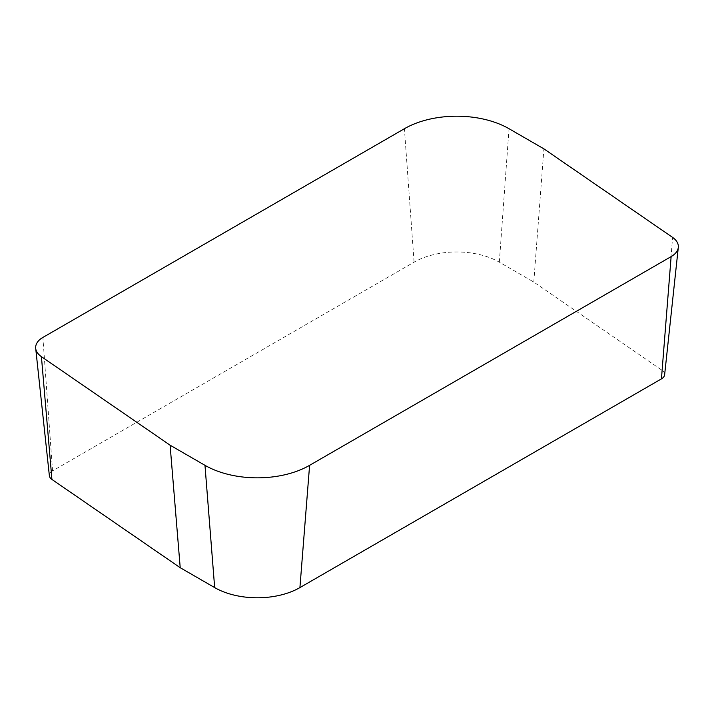 <?xml version="1.0" encoding="UTF-8"?>
<svg xmlns="http://www.w3.org/2000/svg" width="714" height="714" viewBox="0 0 714 714"><rect width="100%" height="100%" fill="white"/><g stroke="black" fill="none" stroke-linecap="round" stroke-linejoin="round"><path stroke-width="0.54" stroke-dasharray="3.57 2.68" d="M664.627 374.788A10.96 6.328 0 0 0 662.083 370.334L533.786 282.057L499.336 262.172A60.279 34.799 0 0 0 414.084 262.172L52.559 470.892A10.96 6.328 0 0 0 49.373 475.756M533.786 282.057L543.898 148.851M414.084 262.172L404.401 128.716M52.559 470.892L42.876 337.445M662.083 370.334L672.579 237.387M499.336 262.172L509.02 128.716"/><path stroke-width="1.07" d="M404.401 128.716L42.876 337.445A24.66 14.235 0 0 0 35.7 348.387A24.66 14.235 0 0 0 41.421 356.661L170.102 445.197L204.98 465.332A73.979 42.715 0 0 0 309.599 465.332L671.124 256.612A24.66 14.235 0 0 0 678.3 247.428A24.66 14.235 0 0 0 672.579 237.387L543.898 148.851L509.02 128.716A73.979 42.715 0 0 0 404.401 128.716M35.7 348.387L49.373 475.756A10.96 6.328 0 0 0 51.917 479.433L180.214 567.71L170.102 445.197M180.214 567.71L214.664 587.595A60.279 34.799 0 0 0 299.916 587.595L661.441 378.875A10.96 6.328 0 0 0 664.627 374.788L678.3 247.428M51.917 479.433L41.421 356.661M214.664 587.595L204.98 465.332M299.916 587.595L309.599 465.332M661.441 378.875L671.124 256.612"/></g></svg>
